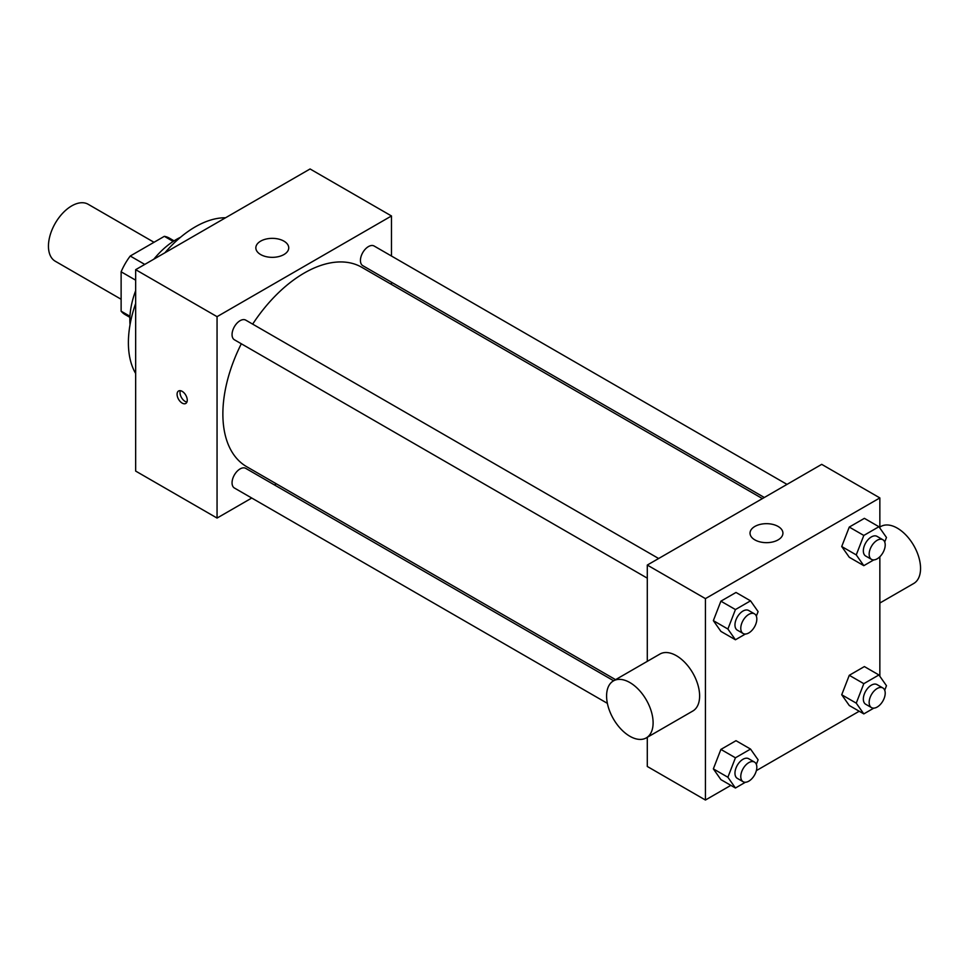 <?xml version="1.0" encoding="UTF-8"?>
<svg xmlns="http://www.w3.org/2000/svg" width="969" height="969" viewBox="0 0 969 969"><rect width="100%" height="100%" fill="white"/><g stroke="black" fill="none" stroke-linecap="round" stroke-linejoin="round"><path stroke-width="1.45" d="M154.01 242.286L88.155 204.265A32.885 18.992 120 0 0 62.803 213.083A32.885 18.992 120 0 0 48.45 246.174A32.885 18.992 120 0 0 55.257 261.23L121.125 299.251M144.769 264.416L130.234 256.022L164.342 236.327A44.174 25.497 120 0 1 169.369 238.132L174.069 240.845M129.955 316.282L121.125 311.182A44.174 25.497 120 0 0 125.207 314.634L129.907 317.347M121.125 311.182L121.125 271.792A44.174 25.497 120 0 1 130.234 256.022M135.66 280.186L121.125 271.792M173.172 241.426L164.342 236.327M130.028 324.736A65.783 37.973 -60 0 1 135.66 290.664M153.841 259.171A65.783 37.973 -60 0 1 180.525 237.272M135.66 373.489A94.55 54.591 -60 0 1 135.66 303.479M164.936 252.764A94.55 54.591 -60 0 1 225.571 217.759M251.758 498.03L217.056 518.064L135.66 471.079L135.66 269.673L310.08 168.969L391.476 215.966L391.476 256.034M276.371 483.822L274.445 484.936M647.292 578.166L234.401 339.78A11.349 6.553 -60 0 1 234.401 326.686A11.349 6.553 -60 0 1 245.751 320.133L658.641 558.507M607.381 703.349L234.401 488.013A11.349 6.553 -60 0 1 234.401 474.919A11.349 6.553 -60 0 1 245.751 468.366L613.656 680.771M391.476 282.233L391.476 284.45M217.056 518.064L217.056 316.669L391.476 215.966M764.323 497.497L362.781 265.663A11.349 6.553 -60 0 1 362.781 252.57A11.349 6.553 -60 0 1 374.131 246.017L787.01 484.391M615.569 679.669L246.707 466.707A115.117 66.461 -60 0 1 241.317 343.777M252.667 324.118A115.117 66.461 -60 0 1 361.825 267.323L762.397 498.599M182.172 403.104A7.195 4.155 60 0 1 177.472 396.757A7.195 4.155 60 0 1 178.575 390.991A7.195 4.155 60 0 1 185.769 395.146A7.195 4.155 60 0 1 185.769 403.455A7.195 4.155 60 0 1 182.172 403.104M217.056 316.669L135.66 269.673M283.917 241.136A16.449 9.496 180 0 1 288.738 247.858A16.449 9.496 180 0 1 272.289 257.342A16.449 9.496 180 0 1 255.84 247.858A16.449 9.496 180 0 1 265.99 239.077A16.449 9.496 180 0 1 283.917 241.136M180.355 390.689A7.195 4.155 -120 0 0 185.103 401.408A7.195 4.155 -120 0 0 186.92 402.074M730.844 785.362L705.432 800.031L647.292 766.467L647.292 737.3M647.292 661.355L647.292 565.06L821.712 464.357L879.852 497.921L879.852 528.057M859.212 711.246L756.365 770.621M849.28 557.272L841.722 546.528L849.28 527.063L864.384 518.342L849.28 527.063L841.722 546.528L849.28 557.272L863.815 565.666L856.257 554.91L863.815 535.445L878.919 526.724L886.465 537.468L884.709 542.01M720.9 779.621L713.354 768.877L720.9 749.412L736.004 740.691L720.9 749.412L713.354 768.877L720.9 779.621L735.435 788.015L727.889 777.259L735.435 757.794L750.539 749.073L758.097 759.817L756.341 764.359M879.852 556.739L879.852 676.289M705.432 800.031L705.432 598.624L879.852 497.921M849.28 705.505L841.722 694.761L849.28 675.296L864.384 666.575L849.28 675.296L841.722 694.761L849.28 705.505L863.815 713.899L856.257 703.155L863.815 683.678L878.919 674.957L886.465 685.713L884.709 690.243M720.9 631.388L713.354 620.644L720.9 601.18L736.004 592.459L720.9 601.18L713.354 620.644L720.9 631.388L735.435 639.77L727.889 629.026L735.435 609.562L750.539 600.841L758.097 611.584L756.341 616.127M705.432 598.624L647.292 565.06M754.851 539.878A16.449 9.496 180 0 1 750.03 533.168A16.449 9.496 180 0 1 766.479 523.672A16.449 9.496 180 0 1 782.928 533.168A16.449 9.496 180 0 1 772.777 541.937A16.449 9.496 180 0 1 754.851 539.878M613.401 680.916L659.913 654.063A32.885 18.992 60 0 1 685.265 662.869A32.885 18.992 60 0 1 699.618 695.972A32.885 18.992 60 0 1 692.811 711.028L646.299 737.881A32.885 18.992 60 0 1 613.401 718.889A32.885 18.992 60 0 1 613.401 680.916A32.885 18.992 60 0 1 638.753 689.722A32.885 18.992 60 0 1 653.106 722.826A32.885 18.992 60 0 1 646.299 737.881M879.852 603.033L913.743 583.471A32.885 18.992 -120 0 0 913.743 545.499A32.885 18.992 -120 0 0 880.845 526.506L879.852 527.088M745.403 634.017L735.435 639.77M754.476 613.837L748.662 610.482A11.349 6.553 120 0 0 739.916 613.522A11.349 6.553 120 0 0 734.962 624.944A11.349 6.553 120 0 0 737.312 630.141L743.126 633.496A11.349 6.553 120 0 0 754.476 626.943A11.349 6.553 120 0 0 754.476 613.837A11.349 6.553 120 0 0 745.73 616.878A11.349 6.553 120 0 0 740.776 628.3A11.349 6.553 120 0 0 743.126 633.496M727.889 629.026L713.354 620.644M735.435 609.562L720.9 601.18M750.539 600.841L736.004 592.459M873.784 559.9L863.815 565.666M882.856 539.721L877.042 536.366A11.349 6.553 120 0 0 868.297 539.406A11.349 6.553 120 0 0 863.343 550.828A11.349 6.553 120 0 0 865.692 556.024L871.506 559.379A11.349 6.553 120 0 0 882.856 552.827A11.349 6.553 120 0 0 882.856 539.721A11.349 6.553 120 0 0 874.111 542.761A11.349 6.553 120 0 0 869.157 554.183A11.349 6.553 120 0 0 871.506 559.379M856.257 554.91L841.722 546.528M863.815 535.445L849.28 527.063M878.919 526.724L864.384 518.342M745.403 782.249L735.435 788.015M754.476 762.07L748.662 758.715A11.349 6.553 120 0 0 739.916 761.755A11.349 6.553 120 0 0 734.962 773.177A11.349 6.553 120 0 0 737.312 778.373L743.126 781.729A11.349 6.553 120 0 0 754.476 775.176A11.349 6.553 120 0 0 754.476 762.07A11.349 6.553 120 0 0 745.73 765.11A11.349 6.553 120 0 0 740.776 776.532A11.349 6.553 120 0 0 743.126 781.729M727.889 777.259L713.354 768.877M735.435 757.794L720.9 749.412M750.539 749.073L736.004 740.691M873.784 708.145L863.815 713.899M882.856 687.954L877.042 684.599A11.349 6.553 120 0 0 868.297 687.639A11.349 6.553 120 0 0 863.343 699.061A11.349 6.553 120 0 0 865.692 704.257L871.506 707.612A11.349 6.553 120 0 0 882.856 701.059A11.349 6.553 120 0 0 882.856 687.954A11.349 6.553 120 0 0 874.111 690.994A11.349 6.553 120 0 0 869.157 702.416A11.349 6.553 120 0 0 871.506 707.612M856.257 703.155L841.722 694.761M863.815 683.678L849.28 675.296M878.919 674.957L864.384 666.575"/></g></svg>
